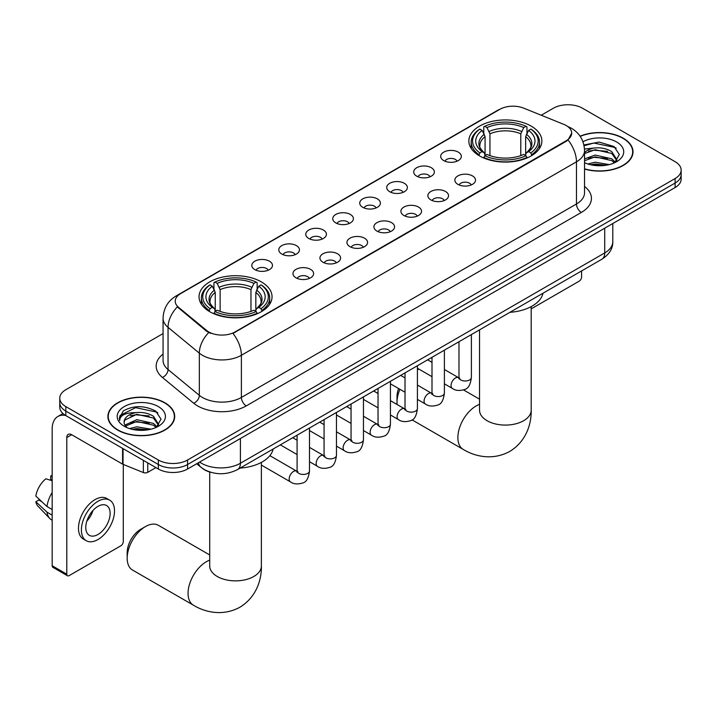 <?xml version="1.0" encoding="UTF-8"?>
<svg xmlns="http://www.w3.org/2000/svg" width="717" height="717" viewBox="0 0 717 717"><rect width="100%" height="100%" fill="white"/><g stroke="black" fill="none" stroke-linecap="round" stroke-linejoin="round"><path stroke-width="1.08" d="M261.355 281.889A36.504 21.08 0 0 0 221.571 277.318A36.504 21.08 0 0 0 199.039 296.793A36.504 21.08 0 0 0 209.731 311.698A36.504 21.08 0 0 0 249.516 316.26A36.504 21.08 0 0 0 272.048 296.793A36.504 21.08 0 0 0 261.355 281.889M531.18 126.111A36.504 21.08 0 0 0 491.396 121.54A36.504 21.08 0 0 0 468.855 141.007A36.504 21.08 0 0 0 479.548 155.912A36.504 21.08 0 0 0 519.332 160.483A36.504 21.08 0 0 0 541.873 141.007A36.504 21.08 0 0 0 531.18 126.111M443.706 160.581A10.334 5.969 180 0 1 441.654 158.896A10.334 5.969 180 0 1 445.078 151.484A10.334 5.969 180 0 1 458.315 152.147A10.334 5.969 180 0 1 460.368 158.896A10.334 5.969 180 0 1 443.706 160.581M457.061 161.2A6.202 3.576 0 0 0 455.394 159.461A6.202 3.576 0 0 0 449.29 158.547A6.202 3.576 0 0 0 444.961 161.2M416.72 176.158A10.334 5.969 180 0 1 414.677 174.473A10.334 5.969 180 0 1 418.092 167.061A10.334 5.969 180 0 1 431.338 167.724A10.334 5.969 180 0 1 433.382 174.473A10.334 5.969 180 0 1 416.72 176.158M430.075 176.776A6.202 3.576 0 0 0 428.407 175.038A6.202 3.576 0 0 0 422.304 174.132A6.202 3.576 0 0 0 417.984 176.776M389.743 191.735A10.334 5.969 180 0 1 387.691 190.05A10.334 5.969 180 0 1 391.115 182.638A10.334 5.969 180 0 1 404.352 183.301A10.334 5.969 180 0 1 406.405 190.05A10.334 5.969 180 0 1 389.743 191.735M403.097 192.353A6.202 3.576 0 0 0 401.43 190.614A6.202 3.576 0 0 0 395.327 189.709A6.202 3.576 0 0 0 390.998 192.353M362.757 207.312A10.334 5.969 180 0 1 360.705 205.627A10.334 5.969 180 0 1 364.128 198.215A10.334 5.969 180 0 1 377.366 198.878A10.334 5.969 180 0 1 379.418 205.627A10.334 5.969 180 0 1 362.757 207.312M376.111 207.93A6.202 3.576 0 0 0 374.444 206.191A6.202 3.576 0 0 0 368.341 205.286A6.202 3.576 0 0 0 364.021 207.93M335.78 222.897A10.334 5.969 180 0 1 333.728 221.203A10.334 5.969 180 0 1 337.151 213.791A10.334 5.969 180 0 1 350.389 214.455A10.334 5.969 180 0 1 352.441 221.203A10.334 5.969 180 0 1 335.78 222.897M349.125 223.516A6.202 3.576 0 0 0 347.467 221.768A6.202 3.576 0 0 0 341.355 220.863A6.202 3.576 0 0 0 337.035 223.516M308.794 238.474A10.334 5.969 180 0 1 306.742 236.78A10.334 5.969 180 0 1 310.165 229.368A10.334 5.969 180 0 1 323.403 230.032A10.334 5.969 180 0 1 325.455 236.78A10.334 5.969 180 0 1 308.794 238.474M322.148 239.093A6.202 3.576 0 0 0 320.481 237.345A6.202 3.576 0 0 0 314.378 236.44A6.202 3.576 0 0 0 310.049 239.093M281.817 254.051A10.334 5.969 180 0 1 279.764 252.366A10.334 5.969 180 0 1 283.188 244.945A10.334 5.969 180 0 1 296.426 245.617A10.334 5.969 180 0 1 298.478 252.366A10.334 5.969 180 0 1 281.817 254.051M295.162 254.669A6.202 3.576 0 0 0 293.504 252.922A6.202 3.576 0 0 0 287.392 252.017A6.202 3.576 0 0 0 283.072 254.669M254.831 269.628A10.334 5.969 180 0 1 252.778 267.943A10.334 5.969 180 0 1 256.202 260.531A10.334 5.969 180 0 1 269.44 261.194A10.334 5.969 180 0 1 271.492 267.943A10.334 5.969 180 0 1 254.831 269.628M268.185 270.246A6.202 3.576 0 0 0 266.518 268.499A6.202 3.576 0 0 0 260.414 267.593A6.202 3.576 0 0 0 256.086 270.246M457.876 184.341A10.334 5.969 180 0 1 455.824 182.656A10.334 5.969 180 0 1 459.247 175.244A10.334 5.969 180 0 1 472.485 175.907A10.334 5.969 180 0 1 474.537 182.656A10.334 5.969 180 0 1 457.876 184.341M471.23 184.959A6.202 3.576 0 0 0 469.563 183.22A6.202 3.576 0 0 0 463.46 182.306A6.202 3.576 0 0 0 459.14 184.959M430.899 199.918A10.334 5.969 180 0 1 428.847 198.233A10.334 5.969 180 0 1 432.27 190.821A10.334 5.969 180 0 1 445.508 191.484A10.334 5.969 180 0 1 447.56 198.233A10.334 5.969 180 0 1 430.899 199.918M444.244 200.536A6.202 3.576 0 0 0 442.586 198.797A6.202 3.576 0 0 0 436.474 197.892A6.202 3.576 0 0 0 432.154 200.536M403.913 215.494A10.334 5.969 180 0 1 401.861 213.809A10.334 5.969 180 0 1 405.284 206.397A10.334 5.969 180 0 1 418.522 207.061A10.334 5.969 180 0 1 420.574 213.809A10.334 5.969 180 0 1 403.913 215.494M417.267 216.113A6.202 3.576 0 0 0 415.6 214.374A6.202 3.576 0 0 0 409.497 213.469A6.202 3.576 0 0 0 405.168 216.113M376.936 231.08A10.334 5.969 180 0 1 374.883 229.386A10.334 5.969 180 0 1 378.307 221.974A10.334 5.969 180 0 1 391.545 222.637A10.334 5.969 180 0 1 393.597 229.386A10.334 5.969 180 0 1 376.936 231.08M390.281 231.699A6.202 3.576 0 0 0 388.623 229.951A6.202 3.576 0 0 0 382.511 229.046A6.202 3.576 0 0 0 378.191 231.699M349.95 246.657A10.334 5.969 180 0 1 347.897 244.963A10.334 5.969 180 0 1 351.321 237.551A10.334 5.969 180 0 1 364.559 238.214A10.334 5.969 180 0 1 366.611 244.963A10.334 5.969 180 0 1 349.95 246.657M363.304 247.275A6.202 3.576 0 0 0 361.637 245.528A6.202 3.576 0 0 0 355.533 244.622A6.202 3.576 0 0 0 351.205 247.275M322.964 262.234A10.334 5.969 180 0 1 320.92 260.549A10.334 5.969 180 0 1 324.344 253.128A10.334 5.969 180 0 1 337.582 253.8A10.334 5.969 180 0 1 339.625 260.549A10.334 5.969 180 0 1 322.964 262.234M336.318 262.852A6.202 3.576 0 0 0 334.66 261.105A6.202 3.576 0 0 0 328.547 260.199A6.202 3.576 0 0 0 324.227 262.852M295.987 277.811A10.334 5.969 180 0 1 293.934 276.126A10.334 5.969 180 0 1 297.358 268.705A10.334 5.969 180 0 1 310.595 269.377A10.334 5.969 180 0 1 312.648 276.126A10.334 5.969 180 0 1 295.987 277.811M309.341 278.429A6.202 3.576 0 0 0 307.674 276.681A6.202 3.576 0 0 0 301.57 275.776A6.202 3.576 0 0 0 297.241 278.429M563.759 124.346A18.597 10.737 180 0 1 566.242 125.547A18.597 10.737 180 0 1 571.691 133.138A18.597 10.737 180 0 1 566.242 140.729L235.059 331.935A18.597 10.737 180 0 1 206.675 330.501L178.596 307.351A18.597 10.737 180 0 1 175.226 301.194A18.597 10.737 180 0 1 180.675 293.603L499.839 109.334A18.597 10.737 180 0 1 523.661 108.133L563.759 124.346M210.834 472.324A20.668 11.929 180 0 1 202.49 468.416M584.543 169.051A33.403 19.287 0 0 0 633.012 151.834A33.403 19.287 0 0 0 623.225 138.202A33.403 19.287 0 0 0 580.071 136.194M164.919 402.802A33.403 19.287 0 0 0 128.513 398.616A33.403 19.287 0 0 0 107.9 416.434A33.403 19.287 0 0 0 117.678 430.075A33.403 19.287 0 0 0 154.083 434.26A33.403 19.287 0 0 0 174.706 416.434A33.403 19.287 0 0 0 164.919 402.802M108.24 418.172A33.403 19.287 0 0 0 108.124 418.683M571.691 133.138L568.043 139.976L566.242 141.285L232.962 333.432A24.109 13.919 60 0 1 241.387 355.282A27.551 15.908 180 0 1 202.427 355.282A27.551 15.908 180 0 1 199.335 353.158L168.047 327.355A27.551 15.908 180 0 1 163.064 318.231L163.064 360.409A27.551 15.908 0 0 0 168.047 369.533L199.335 395.336A27.551 15.908 0 0 0 202.427 397.46A27.551 15.908 0 0 0 241.387 397.46L576.468 203.995A27.551 15.908 0 0 0 584.543 192.748L584.543 150.57A27.551 15.908 180 0 1 576.468 161.818A24.109 13.919 -120 0 0 568.043 139.976M163.064 333.575L65.812 389.725A20.668 11.929 0 0 0 59.762 398.159L59.762 407.157A20.668 11.929 0 0 0 65.812 415.591L158.349 469.017L158.349 464.517A20.668 11.929 0 0 0 187.567 464.517L675.1 183.05A20.668 11.929 0 0 0 681.15 174.616A20.668 11.929 0 0 1 675.1 183.05L187.567 464.517A20.668 11.929 0 0 1 158.349 464.517L65.812 411.092L158.349 464.517L158.349 460.018A20.668 11.929 0 0 0 187.567 460.018L675.1 178.551A20.668 11.929 0 0 0 681.15 170.117A20.668 11.929 0 0 0 675.1 161.684L582.562 108.249A20.668 11.929 0 0 0 553.336 108.249L541.236 115.24M59.762 402.658A20.668 11.929 0 0 0 65.812 411.092A20.668 11.929 0 0 1 59.762 402.658M210.852 333.432L206.675 331.317L177.341 306.894A24.109 16.124 129.5 0 0 168.047 327.355L168.047 369.533A6.892 4.607 -50.5 0 1 162.409 377.438A34.443 19.879 180 0 1 163.064 354.099M59.762 398.159A20.668 11.929 0 0 0 65.812 406.593L158.349 460.018M174.482 418.683A33.403 19.287 0 0 0 174.365 418.172M632.788 154.083A33.403 19.287 0 0 0 632.672 153.572M158.349 469.017A20.668 11.929 0 0 0 187.567 469.017L675.1 187.549A20.668 11.929 0 0 0 681.15 179.116L681.15 170.117M584.543 168.827A33.063 19.09 0 0 0 632.672 151.834A33.063 19.09 0 0 0 622.983 138.345A33.063 19.09 0 0 0 580.196 136.382M587.85 163.987L595.146 162.203L609.307 164.578M590.709 164.776L595.146 163.987L606.34 165.206M584.543 158.923L595.146 155.06L611.78 158.824L615.329 162.203M584.543 160.716L595.146 156.844L611.78 160.608L614.406 162.831M584.498 149.028L594.187 148.025A17.217 9.939 0 0 0 584.543 152.649M594.187 148.025C600.801 147.335 606.663 148.553 611.78 151.681L616.826 159.613L616.701 160.931M584.543 153.572L595.146 149.71L611.78 153.465L616.772 160.509M584.543 162.347L585.278 163.028M584.543 162.705A24.109 13.919 0 0 0 616.656 161.684A24.109 13.919 0 0 0 616.656 141.993A24.109 13.919 0 0 0 582.957 141.769M614.693 162.696L619.327 154.54L614.039 146.528L599.134 142.074L583.916 144.968M584.077 145.739L593.927 143.05L615.132 147.523L616.163 148.231M588.594 151.179L593.927 150.194L607.559 151.341M588.594 158.323L593.927 157.328L607.559 158.484M591.167 164.874L593.927 164.471L606.08 165.242M531.189 308.875L579.148 281.189A3.442 1.99 120 0 0 581.586 276.968L581.586 270.945M117.92 429.931A33.063 19.09 0 0 0 153.958 434.072A33.063 19.09 0 0 0 174.365 416.434A33.063 19.09 0 0 0 164.677 402.945A33.063 19.09 0 0 0 128.648 398.804A33.063 19.09 0 0 0 108.24 416.434A33.063 19.09 0 0 0 117.92 429.931M129.544 428.587L136.848 426.803L151 429.178M132.403 429.375L136.848 428.587L148.034 429.806M124.901 425.091L136.848 419.66L153.474 423.424L157.023 426.803M125.493 426.068L136.848 421.444L153.474 425.208L156.1 427.431M156.387 427.296L161.02 419.14L155.732 411.128C144.404 405.275 133.595 405.213 123.315 410.931L119.345 418.199L119.721 420.529C119.945 415.295 125.332 412.66 135.889 412.625A17.217 9.939 0 0 0 124.086 422.062A17.217 9.939 0 0 0 124.919 425.127L126.972 427.628M135.889 412.625C142.495 411.934 148.356 413.153 153.474 416.281L158.52 424.213L158.403 425.531M124.086 422.259L124.668 420.144L136.848 414.309L153.474 418.065L158.466 425.109M158.349 406.593A24.109 13.919 0 0 0 124.256 406.593A24.109 13.919 0 0 0 124.256 426.283A24.109 13.919 0 0 0 158.349 426.283A24.109 13.919 0 0 0 158.349 406.593M119.345 418.361L120.097 415.421L135.621 407.65L156.826 412.123L157.857 412.831M130.297 415.779L135.621 414.793L149.253 415.941M130.297 422.922L135.621 421.937L149.253 423.084M132.86 429.474L135.621 429.071L147.774 429.841M399.925 389.295A25.83 14.914 120 0 0 396.994 402.434L396.994 396.815A18.938 10.934 -60 0 1 398.607 388.533M396.994 402.434A25.83 14.914 120 0 0 397.093 404.496M478.893 155.526L479.87 152.918A32.785 18.929 0 0 1 479.87 129.105L482.129 130.404A29.621 17.1 0 0 0 482.129 151.619L484.351 152.882L485.077 155.535M485.077 154.451L485.077 136.651L482.129 130.404M483.769 133.228L483.769 126.855L484.746 126.291A32.785 18.929 0 0 1 525.982 126.291L523.733 127.599A29.621 17.1 0 0 0 486.995 127.599L489.944 133.837L489.944 155.607M520.784 155.607L520.784 133.837L523.733 127.599M509.921 312.316A37.884 21.868 0 0 0 542.975 293.235M483.769 157.417A34.165 19.726 0 0 0 526.959 157.417L525.982 155.723A32.785 18.929 0 0 1 484.746 155.723L483.769 158M526.959 158L526.959 157.417M479.87 129.105L478.893 129.669A34.165 19.726 0 0 0 471.203 142.136A34.165 19.726 0 0 0 478.893 154.603M525.982 126.291L526.959 126.855L526.959 133.228M484.746 155.723L486.995 154.424A29.621 17.1 0 0 0 523.733 154.424L525.982 155.723M482.129 151.619L479.87 152.918M486.995 127.599L484.746 126.291M484.351 134.24A26.493 15.299 0 0 0 484.351 152.882L484.477 152.963C480.713 149.324 479.18 146.851 479.879 145.551A25.48 14.716 0 0 1 485.077 136.651M531.835 154.603A34.165 19.726 0 0 0 539.525 142.136A34.165 19.726 0 0 0 531.835 129.669L530.858 129.105A32.785 18.929 0 0 1 530.858 152.918L531.835 155.526M530.858 152.918L528.599 151.619A29.621 17.1 0 0 0 528.599 130.404L530.858 129.105M528.599 130.404L525.651 136.651L525.651 154.451L526.377 152.882L528.599 151.619M525.651 136.651A25.48 14.716 0 0 1 530.849 145.551C531.539 146.86 530.006 149.333 526.251 152.963L526.377 152.882A26.493 15.299 0 0 0 526.377 134.24M525.651 155.535L525.651 154.451M418.934 369.112A25.83 14.914 120 0 0 417.419 369.703M127.178 558.22L127.178 552.592A18.938 10.934 -60 0 1 140.568 529.397L145.443 526.583A25.83 14.914 120 0 0 127.178 558.22A25.83 14.914 120 0 0 132.528 570.042L193.411 605.193A25.83 14.914 -60 0 1 189.449 584.489A25.83 14.914 -60 0 1 206.326 561.734A25.83 14.914 -60 0 1 209.714 560.138M209.077 311.303L210.054 308.695A32.785 18.929 0 0 1 210.054 284.882L212.304 286.191A29.621 17.1 0 0 0 212.304 307.396L214.535 308.66L215.252 311.312M215.252 310.228L215.252 292.428L212.304 286.191M213.944 289.005L213.944 282.632L214.921 282.077A32.785 18.929 0 0 1 256.166 282.077L253.908 283.376A29.621 17.1 0 0 0 217.179 283.376L220.128 289.614L220.128 311.393M250.968 311.393L250.968 289.614L253.908 283.376M240.096 468.102A37.884 21.868 0 0 0 273.15 449.012M213.944 313.195A34.165 19.726 0 0 0 257.143 313.195L256.166 311.51A32.785 18.929 0 0 1 214.921 311.51L213.944 313.786M257.143 313.786L257.143 313.195M210.054 284.882L209.077 285.447A34.165 19.726 0 0 0 201.378 297.913A34.165 19.726 0 0 0 209.077 310.389M256.166 282.077L257.143 282.632L257.143 289.005M214.921 311.51L217.179 310.21A29.621 17.1 0 0 0 253.908 310.21L256.166 311.51M212.304 307.396L210.054 308.695M217.179 283.376L214.921 282.077M214.535 290.026A26.493 15.299 0 0 0 214.535 308.66L214.661 308.74C210.897 305.101 209.364 302.628 210.063 301.328A25.48 14.716 0 0 1 215.252 292.428M262.01 310.389A34.165 19.726 0 0 0 269.709 297.913A34.165 19.726 0 0 0 262.01 285.447L261.033 284.882A32.785 18.929 0 0 1 261.033 308.695L262.01 311.303M261.033 308.695L258.783 307.396A29.621 17.1 0 0 0 258.783 286.191L261.033 284.882M258.783 286.191L255.835 292.428L255.835 310.228L256.552 308.66L258.783 307.396M255.835 292.428A25.48 14.716 0 0 1 261.033 301.328C261.723 302.637 260.19 305.11 256.426 308.74L256.552 308.66A26.493 15.299 0 0 0 256.552 290.026M255.835 311.312L255.835 310.228M209.714 554.958L158.358 525.301A25.83 14.914 120 0 0 145.443 526.583L140.568 529.397M147.756 462.904L147.756 472.324L155.912 467.618M65.579 415.457A27.551 15.908 -120 0 0 57.88 416.478A27.551 15.908 -120 0 0 52.171 429.089L52.171 565.749L66.789 574.192L66.789 437.531A6.892 3.979 60 0 1 68.214 434.377A6.892 3.979 60 0 1 71.655 434.717L122.58 464.114L122.58 448.367M66.789 574.192A3.442 1.99 120 0 0 67.497 575.769L52.888 567.326A3.442 1.99 -60 0 1 52.171 565.749M67.497 575.769A3.442 1.99 120 0 0 69.217 575.59L120.841 545.789A3.442 1.99 120 0 0 123.279 541.568L123.279 464.437M147.756 472.324A3.442 1.99 180 0 1 143.346 472.548L123.037 464.338A3.442 1.99 180 0 1 122.58 464.114M97.951 534.488A17.217 9.939 120 0 0 109.208 519.305A17.217 9.939 120 0 0 106.564 505.512A17.217 9.939 120 0 0 97.951 506.363A17.217 9.939 120 0 0 86.703 521.537A17.217 9.939 120 0 0 89.347 535.339A17.217 9.939 120 0 0 97.951 534.488M86.829 521.134A17.217 9.939 120 0 0 93.013 510.432M52.171 476.429L50.71 475.989L50.71 479.449L52.171 480.291M109.665 500.143L106.743 498.458A23.419 13.524 120 0 0 95.029 499.615A23.419 13.524 120 0 0 79.73 520.255A23.419 13.524 120 0 0 83.324 539.014L86.246 540.708A23.419 13.524 120 0 0 97.951 539.543A23.419 13.524 120 0 0 113.25 518.911A23.419 13.524 120 0 0 109.665 500.143A23.419 13.524 120 0 0 97.951 501.3A23.419 13.524 120 0 0 82.652 521.94A23.419 13.524 120 0 0 86.246 540.708M52.171 492.534A22.729 13.121 120 0 0 46.999 506.543L35.85 496.101A17.907 10.343 120 0 1 45.843 478.804L52.171 480.722M52.171 509.527L46.999 506.543M41.882 501.757L38.843 500L35.85 501.73L46.999 512.162L52.171 515.147M46.999 512.162A22.729 13.121 120 0 0 49.805 518.508A22.729 13.121 120 0 0 51.525 519.861L52.171 520.237M52.171 475.577A17.907 10.343 120 0 0 50.71 475.989M35.85 501.73A17.907 10.343 120 0 0 37.965 506.184L49.805 518.508M178.596 307.351L178.596 308.167M206.675 330.501L206.675 331.317M235.059 331.935L235.059 332.491M566.242 140.729L566.242 141.285M246.263 405.894A6.892 3.979 60 0 1 241.387 397.46L241.387 355.282L576.468 161.818L576.468 203.995A6.892 3.979 60 0 0 581.344 212.438L246.263 405.894A34.443 19.879 180 0 1 197.551 405.894A34.443 19.879 180 0 1 193.698 403.241L162.409 377.438M584.543 150.57C584.077 140.666 579.721 133.237 571.476 128.289L567.998 126.595A24.109 11.293 112 0 0 567.676 126.47M178.623 295.01A24.109 13.919 -120 0 0 176.131 295.951C167.886 300.898 163.53 308.328 163.064 318.231M176.131 295.951L497.813 110.221A24.109 13.919 60 0 1 499.641 109.45M208.728 332.598A24.109 16.124 129.5 0 0 199.335 353.158L199.335 395.336A6.892 4.607 -50.5 0 1 193.698 403.241M584.543 186.447A34.443 19.879 180 0 1 581.344 212.438M187.567 460.018L187.567 469.017M675.1 178.551L675.1 187.549M65.812 406.593L65.812 415.591M199.604 462.08A27.551 15.908 0 0 0 201.45 463.254A27.551 15.908 0 0 0 240.41 463.254L604.718 252.931A27.551 15.908 0 0 0 612.793 241.683C612.99 248.512 609.351 254.365 601.868 259.231L237.56 469.563A13.775 7.95 60 0 0 240.41 463.254L240.41 438.508M604.718 228.185L604.718 252.931A13.775 7.95 60 0 1 601.868 259.231M198.484 462.716A13.775 9.213 129.5 0 0 200.885 467.197L196.7 463.747M531.189 306.607L531.189 410.169A25.83 14.914 180 0 1 523.625 420.718A25.83 14.914 180 0 1 487.103 420.718A25.83 14.914 180 0 1 479.539 410.169L479.592 411.182M531.189 410.169C531.539 423.138 526.726 441.054 509.715 451.459C492.212 460.977 474.287 456.2 463.227 449.407A25.83 14.914 -60 0 1 459.265 428.712A25.83 14.914 -60 0 1 476.142 405.956A25.83 14.914 -60 0 1 479.539 404.361M520.784 133.837A25.48 14.716 0 0 0 489.944 133.837M521.501 131.435A26.493 15.299 0 0 0 489.227 131.435M261.373 462.384L261.373 565.946A25.83 14.914 180 0 1 253.809 576.495A25.83 14.914 180 0 1 217.278 576.495A25.83 14.914 180 0 1 209.714 565.946L209.776 566.959M250.968 289.614A25.48 14.716 0 0 0 220.128 289.614M251.685 287.212A26.493 15.299 0 0 0 219.402 287.212M471.383 334.57L471.383 377.411A6.202 3.576 180 0 1 469.285 380.1A6.202 3.576 180 0 1 460.798 379.938A6.202 3.576 180 0 1 458.988 377.411L458.781 378.746L459.337 378.289M471.383 377.411C470.531 384.608 468.3 388.632 464.697 389.474C459.57 391.061 455.456 390.702 452.346 388.399A6.202 3.576 -60 0 1 451.396 383.434A6.202 3.576 -60 0 1 455.438 377.976A6.202 3.576 -60 0 1 455.716 377.823A6.202 3.576 -60 0 1 458.539 377.662L459.803 378.164M444.397 350.147L444.397 392.988A6.202 3.576 180 0 1 442.299 395.676A6.202 3.576 180 0 1 433.821 395.515A6.202 3.576 180 0 1 432.001 392.988L431.804 394.323L432.36 393.866M444.397 392.988C443.554 400.185 441.322 404.209 437.711 405.051C432.593 406.638 428.479 406.279 425.36 403.985A6.202 3.576 -60 0 1 424.41 399.01A6.202 3.576 -60 0 1 428.461 393.552A6.202 3.576 -60 0 1 428.739 393.4A6.202 3.576 -60 0 1 431.562 393.248L432.817 393.741M417.419 365.724L417.419 408.565A6.202 3.576 180 0 1 415.322 411.253A6.202 3.576 180 0 1 406.835 411.101A6.202 3.576 180 0 1 405.024 408.565L404.818 409.909L405.374 409.443M417.419 408.565C416.568 415.761 414.336 419.786 410.733 420.628C405.607 422.214 401.493 421.856 398.383 419.562A6.202 3.576 -60 0 1 397.433 414.587A6.202 3.576 -60 0 1 401.475 409.129A6.202 3.576 -60 0 1 401.753 408.977A6.202 3.576 -60 0 1 404.576 408.824L405.84 409.317M390.433 381.301L390.433 424.141A6.202 3.576 180 0 1 388.336 426.83A6.202 3.576 180 0 1 379.858 426.678A6.202 3.576 180 0 1 378.038 424.141L377.841 425.486L378.397 425.029M390.433 424.141C389.591 431.347 387.359 435.362 383.747 436.205C378.63 437.791 374.507 437.433 371.397 435.138A6.202 3.576 -60 0 1 370.447 430.173A6.202 3.576 -60 0 1 374.498 424.706A6.202 3.576 -60 0 1 374.776 424.554A6.202 3.576 -60 0 1 377.599 424.401L378.854 424.894M363.456 396.877L363.456 439.718A6.202 3.576 180 0 1 361.359 442.407A6.202 3.576 180 0 1 352.872 442.255A6.202 3.576 180 0 1 351.052 439.718L350.855 441.063L351.411 440.605M363.456 439.718C362.605 446.924 360.373 450.939 356.77 451.782C351.644 453.368 347.53 453.01 344.411 450.715A6.202 3.576 -60 0 1 343.461 445.75A6.202 3.576 -60 0 1 347.512 440.283A6.202 3.576 -60 0 1 347.79 440.139A6.202 3.576 -60 0 1 350.613 439.978L351.877 440.471M336.47 412.454L336.47 455.304A6.202 3.576 180 0 1 334.373 457.984A6.202 3.576 180 0 1 325.885 457.831A6.202 3.576 180 0 1 324.075 455.304L323.878 456.639L324.434 456.182M336.47 455.304C335.619 462.501 333.396 466.516 329.784 467.359C324.667 468.945 320.544 468.586 317.434 466.292A6.202 3.576 -60 0 1 316.484 461.327A6.202 3.576 -60 0 1 320.535 455.86A6.202 3.576 -60 0 1 320.804 455.716A6.202 3.576 -60 0 1 323.636 455.555L324.891 456.057M309.493 428.031L309.493 470.881A6.202 3.576 180 0 1 307.387 473.561A6.202 3.576 180 0 1 298.908 473.408A6.202 3.576 180 0 1 297.089 470.881L296.892 472.216L297.447 471.759M309.493 470.881C308.642 478.078 306.41 482.102 302.798 482.944C297.68 484.522 293.567 484.172 290.448 481.869A6.202 3.576 -60 0 1 289.498 476.904A6.202 3.576 -60 0 1 293.549 471.436A6.202 3.576 -60 0 1 293.827 471.293A6.202 3.576 -60 0 1 296.65 471.132L297.905 471.634M66.789 437.531L71.655 434.717M123.037 448.636L123.037 464.338M143.346 472.548L143.346 460.359M497.813 110.221L502.232 108.168M237.56 469.563C226.473 475.129 215.387 475.129 204.3 469.563L200.885 467.197M612.793 241.683L612.793 223.525M632.672 154.603L632.672 151.834M174.365 419.203L174.365 416.434M108.24 419.203L108.24 416.434M463.227 449.407L412.06 419.875M471.203 148.437L471.203 142.136M539.525 148.437L539.525 142.136M479.539 399.172L463.549 389.94M479.539 329.865L479.539 410.169M261.373 565.946C261.723 578.924 256.901 596.831 239.899 607.236C222.387 616.754 204.47 611.977 193.411 605.193M201.378 304.214L201.378 297.913M269.709 304.214L269.709 297.913M209.714 472.01L209.714 565.946M452.346 388.399L444.397 383.819M432.001 376.658L417.419 368.242M458.988 341.722L458.988 377.411M458.539 377.662L444.397 369.497M432.001 362.345L427.637 359.826M425.36 403.985L417.419 399.396M405.024 392.235L390.433 383.819M432.001 357.299L432.001 392.988M431.562 393.248L417.419 385.083M405.024 377.922L400.66 375.403M398.383 419.562L390.433 414.973M378.038 407.812L363.456 399.396M405.024 372.885L405.024 408.565M404.576 408.824L390.433 400.66M378.038 393.499L373.674 390.98M371.397 435.138L363.456 430.55M351.052 423.397L336.47 414.973M378.038 388.462L378.038 424.141M377.599 424.401L363.456 416.236M351.052 409.075L346.687 406.557M344.411 450.715L336.47 446.126M324.075 438.974L309.493 430.55M351.052 404.038L351.052 439.718M350.613 439.978L336.47 431.813M324.075 424.652L319.71 422.134M317.434 466.292L309.493 461.703M297.089 454.551L280.329 444.872M324.075 419.615L324.075 455.304M323.636 455.555L309.493 447.39M297.089 440.229L292.724 437.711M290.448 481.869L261.373 465.082M297.089 435.192L297.089 470.881M296.65 471.132L269.852 455.662M57.88 416.478L62.962 413.539"/></g></svg>
